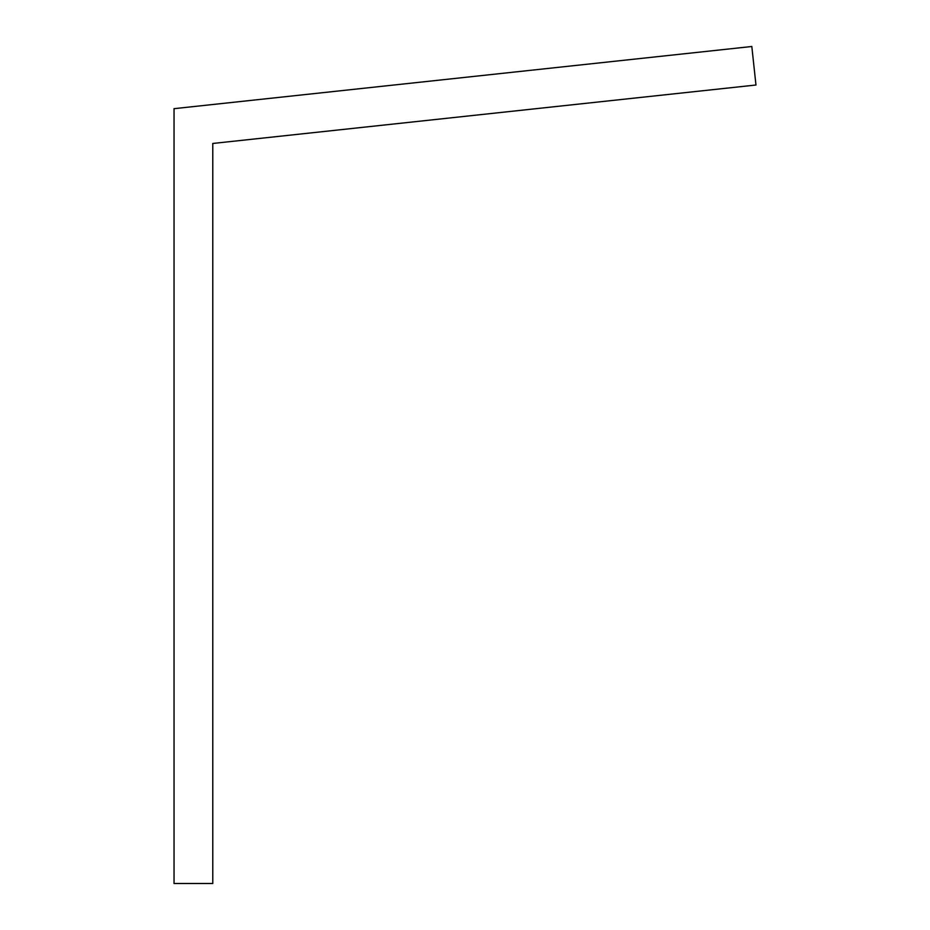 <?xml version="1.0" encoding="UTF-8"?>
<svg xmlns="http://www.w3.org/2000/svg" width="930" height="930" viewBox="0 0 930 930"><rect width="100%" height="100%" fill="white"/><g stroke="black" fill="none" stroke-linecap="round" stroke-linejoin="round"><path stroke-width="1.4" d="M174.038 883.5L174.038 108.671L751.824 46.5L755.962 85.014L212.772 143.464L212.772 883.5L174.038 883.5"/></g></svg>
